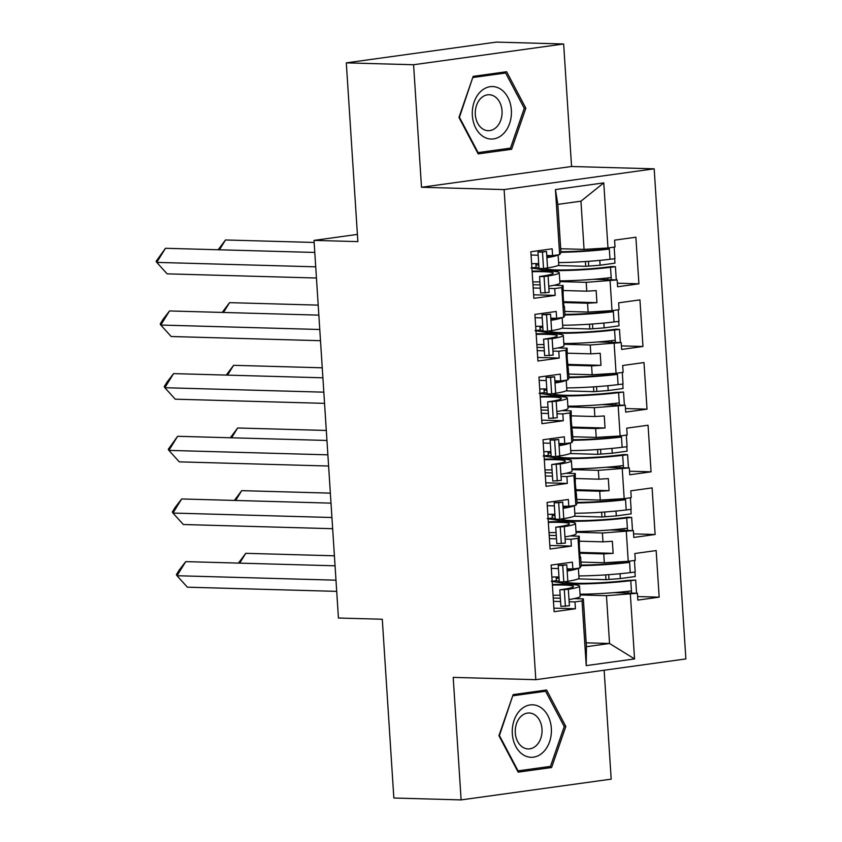 <?xml version="1.0" encoding="UTF-8"?>
<svg xmlns="http://www.w3.org/2000/svg" width="842" height="842" viewBox="0 0 842 842"><rect width="100%" height="100%" fill="white"/><g stroke="black" fill="none" stroke-linecap="round" stroke-linejoin="round"><path stroke-width="1.26" d="M421.505 187.271L571.571 166.505L563.645 43.984L413.58 64.739L421.505 187.271L504.116 189.576L535.807 679.683L453.196 677.378L461.121 799.9L611.187 779.145L604.146 670.232M461.121 799.9L393.845 798.016L382.289 619.249L338.431 618.028L314.013 240.402L357.397 234.402M413.58 64.739L346.304 62.855L496.38 42.1L563.645 43.984M571.571 166.505L654.181 168.821L685.872 658.928L535.807 679.683M564.761 311.414L588.116 312.066L587.548 303.225L563.624 302.552M563.866 306.404L564.435 306.425L565.003 315.255L563.698 317.318L556.646 318.297L556.204 311.466L534.902 314.413L537.912 361.018L559.225 358.071L558.783 351.24L565.835 350.261L567.14 348.199L567.192 357.85L569.055 377.932L567.75 379.984L560.698 380.963L560.256 374.132L538.954 377.079L541.964 423.684L563.277 420.737L562.835 413.906L569.887 412.927L571.192 410.875L571.244 420.516L573.107 440.598L571.802 442.66L564.75 443.629L564.308 436.809L543.006 439.756L546.016 486.35L567.329 483.403L566.887 476.572L573.939 475.604L575.244 473.541L575.297 483.182L577.159 503.263L575.854 505.326L573.939 475.604M568.813 374.08L592.168 374.732L591.6 365.891L567.676 365.228M567.918 369.08L568.487 369.091M572.865 436.745L596.22 437.398L595.652 428.567L571.729 427.894M571.971 431.746L572.539 431.757M576.917 499.422L600.272 500.074L599.704 491.233L575.781 490.56M576.023 494.412L576.591 494.433M580.969 562.088L604.324 562.74L603.756 553.899L579.833 553.236M580.075 557.088L580.643 557.099L581.212 565.94L579.917 567.992L572.855 568.971L572.413 562.14L551.11 565.087L554.12 611.692L575.433 608.745L574.991 601.914L582.043 600.935L583.348 598.883L586.442 646.688L609.545 643.488L606.461 595.683L580.096 594.947M504.116 189.576L654.181 168.821M571.802 442.66L569.887 412.927M567.75 379.984L565.835 350.261M563.698 317.318L561.782 287.596L563.087 285.533L563.14 295.174L563.919 307.235L564.435 306.425M560.709 248.737L584.064 249.39L580.948 201.185L557.836 204.385L560.951 252.589L559.646 254.652L552.594 255.621L552.152 248.8L530.849 251.747L533.86 298.342L555.173 295.395L554.731 288.564L561.782 287.596M559.646 254.652L555.436 189.566L603.767 182.882L607.977 247.969L584.064 249.39M563.403 290.522L586.769 291.174L586.19 282.333L617.154 279.933L617.596 286.764L638.91 283.817L635.889 237.212L614.586 240.159L615.028 246.99L607.977 247.969M610.103 280.912L612.029 310.635L588.116 312.066M567.455 353.187L590.821 353.84L590.242 344.999L621.207 342.599L621.649 349.43L642.962 346.483L639.941 299.878L618.638 302.825L619.081 309.656L612.029 310.635M614.155 343.578L616.081 373.301L592.168 374.732M571.508 415.853L594.873 416.516L594.305 407.675L625.259 405.265L625.701 412.096L647.014 409.149L643.993 362.555L622.691 365.502L623.133 372.332L616.081 373.301M618.207 406.244L620.133 435.977L596.22 437.398M575.56 478.53L598.925 479.182L598.357 470.341L629.311 467.942L629.753 474.772L651.066 471.825L648.056 425.221L626.743 428.168L627.185 434.998L620.133 435.977M622.259 468.92L624.185 498.643L600.272 500.074M579.612 541.196L602.977 541.848L602.409 533.007L633.363 530.607L633.805 537.438L655.118 534.491L652.108 487.886L630.795 490.833L631.237 497.664L624.185 498.643M626.311 531.586L628.237 561.309L604.324 562.74M606.461 595.683L637.415 593.273L637.857 600.104L659.17 597.157L656.16 550.563L634.847 553.51L635.289 560.34L628.237 561.309M630.363 594.252L634.552 658.928L586.221 665.612L582.043 600.935M579.917 567.992L577.991 538.27L579.296 536.207L579.349 545.858L580.127 557.909L580.643 557.099M575.854 505.326L568.803 506.305L568.361 499.474L547.058 502.421L550.068 549.026L571.381 546.079L570.939 539.248L577.991 538.27M586.19 282.333L559.835 281.596M532.975 284.691L540.08 284.891M553.899 285.27L563.087 285.533M587.548 303.225L596.936 302.667L596.157 290.616L586.769 291.174M590.242 344.999L563.887 344.262M537.028 347.357L544.132 347.557M557.951 347.946L567.14 348.199M591.6 365.891L600.988 365.333L600.209 353.282L590.821 353.84M594.305 407.675L567.94 406.939M541.08 410.033L548.184 410.222M562.003 410.612L571.192 410.875M595.652 428.567L605.04 427.999L604.261 415.948L594.873 416.516M598.357 470.341L571.992 469.604M545.132 472.699L552.247 472.899M566.056 473.278L575.244 473.541M599.704 491.233L609.092 490.675L608.313 478.624L598.925 479.182M602.409 533.007L576.044 532.27M549.184 535.365L556.299 535.565M570.108 535.954L579.296 536.207M603.756 553.899L613.144 553.341L612.366 541.29L602.977 541.848M586.19 642.835L609.545 643.488L634.552 658.928M553.236 598.041L560.351 598.23M574.16 598.62L583.348 598.883M586.221 665.612L586.442 646.688M314.013 240.402L357.871 241.622L346.304 62.855M580.948 201.185L603.767 182.882M555.436 189.566L557.836 204.385M637.626 596.557L659.17 597.157M551.321 568.371L558.425 568.571M567.013 568.813L572.855 568.971M614.134 592.631L637.415 593.273M553.447 601.314L560.562 601.514M569.15 601.746L574.991 601.914M553.889 608.145L575.433 608.745M633.573 533.891L655.118 534.491M629.521 471.215L651.066 471.825M625.469 408.549L647.014 409.149M621.417 345.883L642.962 346.483M617.365 283.207L638.91 283.817M547.268 505.705L554.373 505.895M562.961 506.137L568.803 506.305M610.082 529.955L633.363 530.607M549.394 538.638L556.509 538.838M565.098 539.08L570.939 539.248M549.837 545.469L571.381 546.079M531.06 255.021L538.164 255.221M546.753 255.463L552.594 255.621M593.863 279.281L617.154 279.933M533.186 287.964L540.301 288.164M548.889 288.406L554.731 288.564M533.628 294.795L555.173 295.395M535.112 317.697L542.216 317.887M550.805 318.129L556.646 318.297M597.915 341.947L621.207 342.599M537.238 350.63L544.353 350.83M552.941 351.072L558.783 351.24M537.68 357.461L559.225 358.071M539.164 380.363L546.269 380.563M554.857 380.805L560.698 380.963M601.977 404.623L625.259 405.265M541.29 413.306L548.405 413.506M556.994 413.738L562.835 413.906M541.732 420.137L563.277 420.737M543.216 443.029L550.321 443.229M558.909 443.471L564.75 443.629M606.029 467.289L629.311 467.942M545.342 475.972L552.457 476.172M561.046 476.414L566.887 476.572M545.784 482.803L567.329 483.403M579.78 552.405L613.144 553.341M575.728 489.739L609.092 490.675M571.676 427.073L605.04 427.999M567.624 364.397L600.988 365.333M563.561 301.731L596.936 302.667M513.146 694.618L498.927 735.697L518.156 772.146L551.605 767.525L565.824 726.446L546.595 689.987L513.146 694.618M478.182 153.897L511.62 149.266L525.84 108.186L506.61 71.728L473.162 76.359L458.953 117.438L478.182 153.897M564.151 726.393L565.824 726.446M543.753 767.304L551.605 767.525M503.769 149.045L511.62 149.266M524.166 108.134L525.84 108.186M552.363 584.506L554.994 584.443A44.437 3.663 -3.7 0 1 568.192 584.422A44.437 3.663 -3.7 0 1 579.528 586.127A44.437 3.663 -3.7 0 1 568.339 589.295L559.804 589.884L563.824 589.253A38.374 3.157 -3.7 0 0 573.476 586.516A38.374 3.157 -3.7 0 0 563.698 585.053A38.374 3.157 -3.7 0 0 552.394 585.064M567.108 570.181A38.374 3.157 -3.7 0 0 571.529 568.939M185.735 561.625L177.009 575.728L176.388 574.654L179.293 569.95L185.735 561.625L335.053 565.803M336.705 591.368L187.387 587.19L177.009 575.728L335.979 580.18M579.528 586.127L580.191 596.368A44.437 3.663 176.3 0 1 569.003 599.546L569.413 605.766L560.877 606.356L559.804 589.884M560.151 595.231A38.374 3.157 -3.7 0 0 553.057 595.305M578.128 568.245A44.437 3.663 176.3 0 1 567.161 571.023L566.761 564.793L562.74 565.424L563.814 581.896L559.288 581.854L558.225 565.382L566.761 564.793M558.972 576.949A38.374 3.157 -3.7 0 0 551.878 577.023M567.161 571.023L567.824 581.264A44.437 3.663 -3.7 0 0 579.001 578.096L578.37 568.213M567.824 581.264L563.814 581.896M564.329 589.926L565.392 606.398M562.74 565.424L558.225 565.382M581.201 565.645A44.437 3.663 -3.7 0 0 629.595 562.382L626.09 562.203A38.374 3.157 176.3 0 1 581.159 565.045M580.043 594.199A44.437 3.663 -3.7 0 0 631.437 590.905L630.774 580.664A44.437 3.663 176.3 0 1 572.097 583.885A44.437 3.663 176.3 0 1 563.53 583.264L551.268 581.306L556.373 580.685L556.13 576.959M630.774 580.664L635.699 580.054L627.269 580.475A38.374 3.157 176.3 0 1 576.602 583.264A38.374 3.157 176.3 0 1 569.192 582.727L563.898 581.885M239.696 563.14L245.759 553.32L334.4 555.804M634.931 572.055L635.215 576.517L620.365 578.57L605.977 579.664L578.138 578.886M245.759 553.32L238.423 563.098M556.215 578.275L559.056 578.349M620.049 573.728L620.365 578.57M608.682 574.676L608.976 579.254M605.661 574.875L605.977 579.664M556.373 580.685A46.457 3.821 176.3 0 1 556.457 580.696L559.246 581.138M629.511 561.14L630.248 572.623A44.437 3.663 176.3 0 1 578.864 575.917M626.048 561.446L626.09 562.203M630.248 572.623L635.184 572.023L634.436 560.456M627.974 591.316L628.09 593.021M631.437 590.905L631.574 593.115M636.563 593.252L635.699 580.054M523.545 755.021A26.26 19.577 91.6 0 0 549.573 741.77A26.26 19.577 91.6 0 0 540.132 707.091A26.26 19.577 91.6 0 0 514.094 720.331A26.26 19.577 91.6 0 0 523.545 755.021M522.977 747.37A17.977 13.398 91.6 0 0 528.155 748.938A17.977 13.398 91.6 0 0 541.68 734.898A17.977 13.398 91.6 0 0 534.333 714.563A17.977 13.398 91.6 0 0 529.155 712.995A17.977 13.398 91.6 0 0 515.62 727.035A17.977 13.398 91.6 0 0 522.977 747.37M513.21 695.734L545.605 691.25L564.245 726.572L550.468 766.378L518.062 770.862L499.432 735.54L512.767 695.724M538.838 691.061L545.605 691.25M517.472 770.84L518.062 770.862M483.561 136.762A26.26 19.577 91.6 0 0 509.599 123.511A26.26 19.577 91.6 0 0 500.148 88.831A26.26 19.577 91.6 0 0 474.12 102.082A26.26 19.577 91.6 0 0 483.561 136.762M482.992 129.11A17.977 13.398 91.6 0 0 488.171 130.678A17.977 13.398 91.6 0 0 501.706 116.638A17.977 13.398 91.6 0 0 494.349 96.304A17.977 13.398 91.6 0 0 489.17 94.736A17.977 13.398 91.6 0 0 475.646 108.776A17.977 13.398 91.6 0 0 482.992 129.11M473.225 77.475L505.632 72.991L524.261 108.313L510.484 148.118L478.088 152.602L459.448 117.28L472.783 77.464M498.853 72.801L505.632 72.991M477.488 152.581L478.088 152.602M548.31 521.83L550.942 521.777A44.437 3.663 -3.7 0 1 564.14 521.756A44.437 3.663 -3.7 0 1 575.475 523.461A44.437 3.663 -3.7 0 1 564.287 526.629L555.752 527.218L559.772 526.587A38.374 3.157 -3.7 0 0 569.424 523.85A38.374 3.157 -3.7 0 0 559.646 522.377A38.374 3.157 -3.7 0 0 548.342 522.387M563.056 507.515A38.374 3.157 -3.7 0 0 567.476 506.263M181.683 498.959L172.957 513.062L172.336 511.989L175.241 507.284L181.683 498.959L331.001 503.137M332.653 528.702L183.335 524.524L172.957 513.062L331.927 517.504M575.475 523.461L576.128 533.702A44.437 3.663 176.3 0 1 564.95 536.87L565.361 543.101L556.815 543.69L555.752 527.218M556.099 532.565A38.374 3.157 -3.7 0 0 549.005 532.639M574.076 505.579A44.437 3.663 176.3 0 1 563.109 508.347L562.709 502.127L558.688 502.758L559.762 519.23L555.236 519.188L554.173 502.716L562.709 502.127M554.92 514.283A38.374 3.157 -3.7 0 0 547.826 514.357M563.109 508.347L563.772 518.598A44.437 3.663 -3.7 0 0 574.949 515.42L574.307 505.537M563.772 518.598L559.762 519.23M560.277 527.26L561.34 543.732M558.688 502.758L554.173 502.716M544.258 459.164L546.89 459.101A44.437 3.663 -3.7 0 1 560.088 459.09A44.437 3.663 -3.7 0 1 571.413 460.784A44.437 3.663 -3.7 0 1 560.235 463.963L551.699 464.552L555.72 463.921A38.374 3.157 -3.7 0 0 565.371 461.174A38.374 3.157 -3.7 0 0 555.594 459.711A38.374 3.157 -3.7 0 0 544.29 459.721M559.004 444.839A38.374 3.157 -3.7 0 0 563.424 443.597M177.63 436.293L168.905 450.396L168.284 449.312L177.63 436.293L326.949 440.461M328.601 466.026L179.283 461.858L168.905 450.396L327.875 454.838M571.413 460.784L572.076 471.036A44.437 3.663 176.3 0 1 560.898 474.204L561.298 480.424L552.762 481.024L551.699 464.552M552.047 469.889A38.374 3.157 -3.7 0 0 544.953 469.962M570.023 442.903A44.437 3.663 176.3 0 1 559.056 445.681L558.656 439.45L554.636 440.082L555.709 456.553L551.184 456.511L550.121 440.04L558.656 439.45M550.868 451.617A38.374 3.157 -3.7 0 0 543.774 451.691M559.056 445.681L559.719 455.922A44.437 3.663 -3.7 0 0 570.897 452.754L570.255 442.871M559.719 455.922L555.709 456.553M556.225 464.595L557.288 481.056M554.636 440.082L550.121 440.04M540.206 396.498L542.837 396.435A44.437 3.663 -3.7 0 1 556.036 396.414A44.437 3.663 -3.7 0 1 567.361 398.119A44.437 3.663 -3.7 0 1 556.183 401.287L547.647 401.876L551.668 401.245A38.374 3.157 -3.7 0 0 561.319 398.508A38.374 3.157 -3.7 0 0 551.542 397.045A38.374 3.157 -3.7 0 0 540.238 397.056M554.952 382.173A38.374 3.157 -3.7 0 0 559.372 380.931M173.578 373.616L164.853 387.72L164.232 386.646L167.137 381.942L173.578 373.616L322.896 377.795M324.549 403.36L175.231 399.182L164.853 387.72L323.823 392.172M567.361 398.119L568.024 408.359A44.437 3.663 176.3 0 1 556.846 411.538L557.246 417.758L548.71 418.348L547.647 401.876M547.995 407.223A38.374 3.157 -3.7 0 0 540.901 407.296M565.971 380.237A44.437 3.663 176.3 0 1 555.004 383.015L554.604 376.784L550.584 377.416L551.647 393.888L547.132 393.845L546.069 377.374L554.604 376.784M546.816 388.941A38.374 3.157 -3.7 0 0 539.722 389.015M555.004 383.015L555.667 393.256A44.437 3.663 -3.7 0 0 566.845 390.088L566.203 380.205M555.667 393.256L551.647 393.888M552.173 401.918L553.236 418.39M550.584 377.416L546.069 377.374M536.154 333.821L538.785 333.769A44.437 3.663 -3.7 0 1 551.984 333.748A44.437 3.663 -3.7 0 1 563.309 335.453A44.437 3.663 -3.7 0 1 552.131 338.621L543.595 339.21L547.616 338.579A38.374 3.157 -3.7 0 0 557.267 335.842A38.374 3.157 -3.7 0 0 547.489 334.369A38.374 3.157 -3.7 0 0 536.186 334.379M550.9 319.507A38.374 3.157 -3.7 0 0 555.32 318.255M169.526 310.951L160.801 325.054L160.18 323.981L163.085 319.276L169.526 310.951L318.844 315.129M320.497 340.694L171.179 336.516L160.801 325.054L319.771 329.496M563.309 335.453L563.972 345.694A44.437 3.663 176.3 0 1 552.794 348.862L553.194 355.092L544.658 355.682L543.595 339.21M543.943 344.557A38.374 3.157 -3.7 0 0 536.849 344.631M561.909 317.571A44.437 3.663 176.3 0 1 550.952 320.339L550.552 314.119L546.532 314.75L547.595 331.222L543.079 331.18L542.016 314.708L550.552 314.119M542.764 326.275A38.374 3.157 -3.7 0 0 535.67 326.349M550.952 320.339L551.615 330.59A44.437 3.663 -3.7 0 0 562.793 327.412L562.151 317.529M551.615 330.59L547.595 331.222M548.121 339.252L549.184 355.724M546.532 314.75L542.016 314.708M532.102 271.156L534.733 271.092A44.437 3.663 -3.7 0 1 547.932 271.082A44.437 3.663 -3.7 0 1 559.256 272.776A44.437 3.663 -3.7 0 1 548.079 275.955L544.069 276.586L539.543 276.544L543.553 275.913A38.374 3.157 -3.7 0 0 553.215 273.166A38.374 3.157 -3.7 0 0 543.437 271.703A38.374 3.157 -3.7 0 0 532.133 271.713M546.847 256.831A38.374 3.157 -3.7 0 0 551.268 255.589M165.474 248.285L156.749 262.388L156.128 261.304L165.474 248.285L314.792 252.453M316.445 278.018L167.126 273.85L156.749 262.388L315.718 266.83M559.256 272.776L559.919 283.028A44.437 3.663 176.3 0 1 548.742 286.196L549.142 292.416L540.606 293.016L539.543 276.544M539.89 281.881A38.374 3.157 -3.7 0 0 532.797 281.954M557.857 254.894A44.437 3.663 176.3 0 1 546.9 257.673L546.5 251.442L542.48 252.074L543.543 268.545L539.027 268.503L537.964 252.032L546.5 251.442M538.712 263.609A38.374 3.157 -3.7 0 0 531.618 263.683M546.9 257.673L547.563 267.914A44.437 3.663 -3.7 0 0 558.741 264.746L558.099 254.863M547.563 267.914L543.543 268.545M544.069 276.586L545.132 293.048M542.48 252.074L537.964 252.032M577.149 502.979A44.437 3.663 -3.7 0 0 625.532 499.716L622.038 499.527A38.374 3.157 176.3 0 1 577.107 502.379M575.991 531.534A44.437 3.663 -3.7 0 0 627.385 528.239L626.722 517.988A44.437 3.663 176.3 0 1 568.045 521.219A44.437 3.663 176.3 0 1 559.477 520.588L547.216 518.64L552.32 518.009L552.078 514.294M626.722 517.988L631.647 517.388L628.153 517.198L623.217 517.809A38.374 3.157 176.3 0 1 572.549 520.598A38.374 3.157 176.3 0 1 565.14 520.051L559.846 519.209M235.644 500.464L241.707 490.654L330.348 493.138M630.879 509.378L631.163 513.841L616.312 515.904L601.925 516.999L574.086 516.22M241.707 490.654L234.371 500.432M552.163 515.599L555.004 515.683M615.997 511.062L616.312 515.904M604.63 511.999L604.924 516.578M601.609 512.21L601.925 516.999M552.32 518.009A46.457 3.821 176.3 0 1 552.405 518.03L555.194 518.472M625.459 498.464L626.195 509.957A44.437 3.663 176.3 0 1 574.812 513.252M621.985 498.769L622.038 499.527M626.195 509.957L631.132 509.347L630.384 497.78M623.922 528.639L624.027 530.344M627.385 528.239L627.522 530.449M632.5 530.586L631.647 517.388M573.097 440.313A44.437 3.663 -3.7 0 0 621.48 437.04L617.986 436.861A38.374 3.157 176.3 0 1 573.055 439.713M571.939 468.868A44.437 3.663 -3.7 0 0 623.333 465.563L622.67 455.322A44.437 3.663 176.3 0 1 563.993 458.553A44.437 3.663 176.3 0 1 555.425 457.922L543.164 455.975L548.268 455.343L548.026 451.617M622.67 455.322L627.595 454.712L624.101 454.533L619.165 455.143A38.374 3.157 176.3 0 1 568.497 457.922A38.374 3.157 176.3 0 1 561.088 457.385L555.794 456.543M231.592 437.798L237.655 427.989L326.296 430.462M626.827 446.713L627.111 451.175L612.26 453.228L597.873 454.322L570.034 453.543M237.655 427.989L230.319 437.766M548.11 452.933L550.952 453.017M611.945 448.386L612.26 453.228M600.578 449.333L600.872 453.912M597.557 449.544L597.873 454.322M548.268 455.343A46.457 3.821 176.3 0 1 548.352 455.354L551.131 455.796M621.407 435.798L622.143 447.291A44.437 3.663 176.3 0 1 570.76 450.586M617.933 436.103L617.986 436.861M622.143 447.291L627.079 446.681L626.332 435.114M619.87 465.973L619.975 467.678M623.333 465.563L623.469 467.773M628.448 467.92L627.595 454.712M569.045 377.637A44.437 3.663 -3.7 0 0 617.428 374.374L613.934 374.195A38.374 3.157 176.3 0 1 569.003 377.037M567.887 406.191A44.437 3.663 -3.7 0 0 619.28 402.897L618.617 392.656A44.437 3.663 176.3 0 1 559.941 395.877A44.437 3.663 176.3 0 1 551.363 395.256L539.112 393.298L544.216 392.677L543.974 388.951M618.617 392.656L623.543 392.046L615.113 392.467A38.374 3.157 176.3 0 1 564.445 395.256A38.374 3.157 176.3 0 1 557.036 394.719L551.742 393.877M227.54 375.132L233.602 365.312L322.244 367.796M622.775 384.047L623.059 388.509L608.208 390.562L593.821 391.656L565.982 390.877M233.602 365.312L226.266 375.09M544.058 390.267L546.9 390.341M607.892 385.72L608.208 390.562M596.525 386.667L596.82 391.246M593.505 386.867L593.821 391.656M544.216 392.677A46.457 3.821 176.3 0 1 544.3 392.688L547.079 393.13M617.354 373.132L618.091 384.615A44.437 3.663 176.3 0 1 566.708 387.909M613.881 373.438L613.934 374.195M618.091 384.615L623.027 384.015L622.28 372.448M615.818 403.307L615.923 405.013M619.28 402.897L619.417 405.107M624.396 405.244L623.543 392.046M564.982 314.971A44.437 3.663 -3.7 0 0 613.376 311.708L609.882 311.519A38.374 3.157 176.3 0 1 564.95 314.371M563.835 343.525A44.437 3.663 -3.7 0 0 615.228 340.231L614.565 329.98A44.437 3.663 176.3 0 1 555.888 333.211A44.437 3.663 176.3 0 1 547.311 332.579L535.059 330.632L540.164 330.001L539.922 326.286M614.565 329.98L619.491 329.38L615.997 329.19L611.06 329.801A38.374 3.157 176.3 0 1 560.393 332.59A38.374 3.157 176.3 0 1 552.983 332.043L547.689 331.201M223.488 312.456L229.55 302.646L318.192 305.13M618.723 321.37L619.007 325.833L604.156 327.896L589.768 328.99L561.93 328.212M229.55 302.646L222.214 312.424M540.006 327.591L542.848 327.675M603.84 323.054L604.156 327.896M592.473 323.991L592.768 328.569M589.453 324.202L589.768 328.99M540.164 330.001A46.457 3.821 176.3 0 1 540.248 330.022L543.027 330.464M613.302 310.456L614.039 321.949A44.437 3.663 176.3 0 1 562.656 325.244M609.829 310.761L609.882 311.519M614.039 321.949L618.975 321.339L618.228 309.772M611.766 340.631L611.871 342.336M615.228 340.231L615.365 342.441M620.343 342.578L619.491 329.38M560.93 252.305A44.437 3.663 -3.7 0 0 609.324 249.032L605.83 248.853A38.374 3.157 176.3 0 1 560.898 251.705M559.783 280.86A44.437 3.663 -3.7 0 0 611.176 277.555L610.513 267.314A44.437 3.663 176.3 0 1 551.836 270.545A44.437 3.663 176.3 0 1 543.258 269.914L531.007 267.966L536.112 267.335L535.87 263.609M610.513 267.314L615.439 266.704L611.945 266.525L607.008 267.135A38.374 3.157 176.3 0 1 556.341 269.914A38.374 3.157 176.3 0 1 548.931 269.377L543.637 268.535M219.436 249.79L225.498 239.981L314.14 242.454M614.671 258.704L614.955 263.167L600.093 265.219L585.716 266.314L557.878 265.535M225.498 239.981L218.162 249.758M535.954 264.925L538.796 265.009M599.788 260.378L600.093 265.219M588.421 261.325L588.716 265.904M585.401 261.536L585.716 266.314M536.112 267.335A46.457 3.821 176.3 0 1 536.196 267.346L538.975 267.788M609.25 247.79L609.987 259.283A44.437 3.663 176.3 0 1 558.604 262.578M605.777 248.095L605.83 248.853M609.987 259.283L614.923 258.673L614.176 247.106M607.713 277.965L607.819 279.67M611.176 277.555L611.313 279.765M616.291 279.912L615.439 266.704M568.339 589.295L569.003 599.546M563.593 584.359L563.53 583.264M564.287 526.629L564.95 536.87M560.235 463.963L560.898 474.204M556.183 401.287L556.846 411.538M552.131 338.621L552.794 348.862M548.079 275.955L548.742 286.196M559.541 521.682L559.477 520.588M555.488 459.016L555.425 457.922M551.436 396.35L551.363 395.256M547.384 333.674L547.311 332.579M543.332 271.008L543.258 269.914"/></g></svg>
